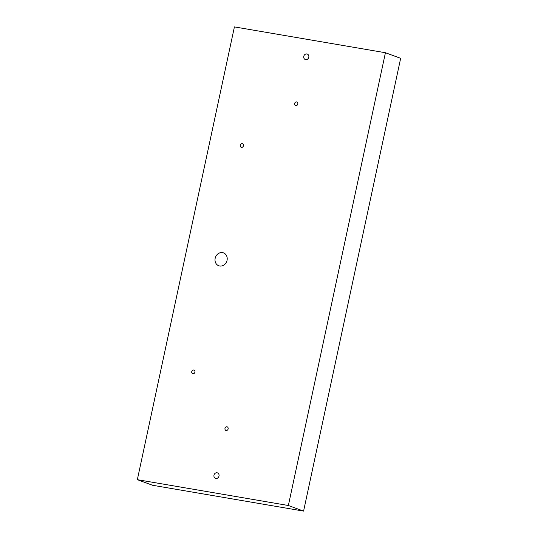 <?xml version="1.0" encoding="UTF-8"?>
<svg xmlns="http://www.w3.org/2000/svg" width="538" height="538" viewBox="0 0 538 538"><rect width="100%" height="100%" fill="white"/><g stroke="black" fill="none" stroke-linecap="round" stroke-linejoin="round"><path stroke-width="0.81" d="M226.162 430.501A1.917 1.681 -69.8 0 0 226.962 426.769A1.917 1.681 -69.8 0 0 226.162 430.501M192.927 373.769A1.917 1.681 -69.8 0 0 193.727 370.036A1.917 1.681 -69.8 0 0 192.927 373.769M241.461 147.385A1.917 1.681 -69.8 0 0 242.261 143.653A1.917 1.681 -69.8 0 0 241.461 147.385M295.806 105.636A1.917 1.681 -69.8 0 0 296.613 101.904A1.917 1.681 -69.8 0 0 295.806 105.636M306.889 53.968A2.905 2.542 110.2 0 1 307.279 54.069A2.905 2.542 110.2 0 1 308.738 57.452A2.905 2.542 110.2 0 1 305.671 59.624A2.905 2.542 110.2 0 1 305.281 59.516A2.905 2.542 110.2 0 1 303.822 56.14A2.905 2.542 110.2 0 1 306.889 53.968M217.103 472.781A2.905 2.542 110.2 0 1 217.493 472.889A2.905 2.542 110.2 0 1 218.953 476.264A2.905 2.542 110.2 0 1 215.886 478.437A2.905 2.542 110.2 0 1 215.496 478.336A2.905 2.542 110.2 0 1 214.037 474.953A2.905 2.542 110.2 0 1 217.103 472.781M219.686 265.994A6.853 6.005 -69.8 0 0 226.922 260.863A6.853 6.005 -69.8 0 0 223.478 252.887A6.853 6.005 -69.8 0 0 222.55 252.638A6.853 6.005 -69.8 0 0 215.308 257.763A6.853 6.005 -69.8 0 0 218.751 265.745A6.853 6.005 -69.8 0 0 219.686 265.994M385.43 52.731L400.655 58.326L303.587 511.1L152.57 485.269L137.345 479.674L234.413 26.9L385.43 52.731L288.361 505.505L137.345 479.674M303.587 511.1L288.361 505.505"/></g></svg>
